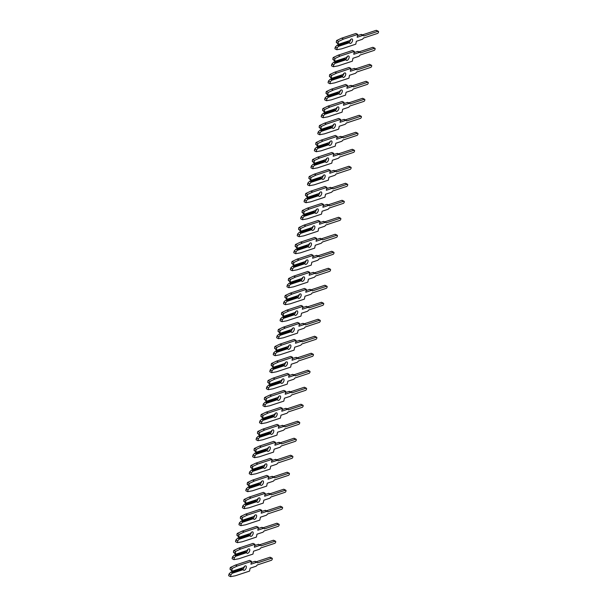 <?xml version="1.0" encoding="UTF-8"?>
<svg xmlns="http://www.w3.org/2000/svg" width="607" height="607" viewBox="0 0 607 607"><rect width="100%" height="100%" fill="white"/><g stroke="black" fill="none" stroke-linecap="round" stroke-linejoin="round"><path stroke-width="0.91" d="M244.34 570.307A2.451 1.275 116.3 0 0 246.146 568.129A2.451 1.275 116.3 0 0 245.865 565.899A2.451 1.275 116.3 0 0 245.228 565.883A2.451 1.275 116.3 0 0 243.703 567.424L232.306 571.293L229.985 569.214L231.866 570.14L232.215 568.395L237.299 566.005L251.51 561.316L250.934 564.199L256.647 562.317A2.216 1.146 -63.7 0 1 257.224 562.325A2.216 1.146 -63.7 0 1 257.611 562.871L271.769 558.19A1.176 0.615 -63.7 0 1 272.08 558.197A1.176 0.615 -63.7 0 1 272.217 559.267A1.176 0.615 -63.7 0 1 271.344 560.314L257.186 564.996A2.216 1.146 -63.7 0 1 255.843 566.308L250.122 568.198L249.545 571.088L235.326 575.777L230.554 576.65L230.903 574.905L232.033 573.342L243.255 569.632A2.451 1.275 116.3 0 0 243.703 570.292A2.451 1.275 116.3 0 0 244.34 570.307M242.906 569.154A2.451 1.275 116.3 0 0 244.462 566.384M251.268 562.545L254.773 561.392A2.216 1.146 -63.7 0 1 255.35 561.399L257.224 562.325M243.255 569.632L241.73 568.478L230.963 572.037L232.049 572.568L232.033 573.342M230.554 576.65L228.68 575.724L229.029 573.979L230.963 572.037M229.029 573.979L230.903 574.905M232.049 572.568L242.815 569.017M243.703 567.424L232.473 571.134L231.866 570.14M229.985 569.214L230.341 567.469L235.425 565.079L249.636 560.382L251.51 561.316M256.154 561.801L269.895 557.264A1.176 0.615 -63.7 0 1 270.206 557.272L272.08 558.197M230.341 567.469L232.215 568.395M235.425 565.079L237.299 566.005M247.77 553.311A2.451 1.275 116.3 0 0 249.576 551.133A2.451 1.275 116.3 0 0 249.295 548.903A2.451 1.275 116.3 0 0 248.658 548.887A2.451 1.275 116.3 0 0 247.125 550.428L235.728 554.297L233.414 552.218L235.288 553.144L235.645 551.399L240.729 549.009L254.94 544.312L254.356 547.203L260.069 545.314A2.216 1.146 -63.7 0 1 260.646 545.329A2.216 1.146 -63.7 0 1 261.04 545.868L275.199 541.194A1.176 0.615 -63.7 0 1 275.51 541.201A1.176 0.615 -63.7 0 1 275.639 542.271A1.176 0.615 -63.7 0 1 274.774 543.318L260.608 547.992A2.216 1.146 -63.7 0 1 259.265 549.312L253.551 551.202L252.967 554.085L238.756 558.781L233.976 559.654L234.332 557.901L235.455 556.346L246.685 552.636A2.451 1.275 116.3 0 0 247.125 553.296A2.451 1.275 116.3 0 0 247.77 553.311M246.328 552.158A2.451 1.275 116.3 0 0 247.891 549.388M254.69 545.549L258.195 544.388A2.216 1.146 -63.7 0 1 258.772 544.403L260.646 545.329M246.685 552.636L245.16 551.482L234.393 555.041L235.478 555.572L235.455 556.346M233.976 559.654L232.102 558.728L232.458 556.976L234.393 555.041M232.458 556.976L234.332 557.901M235.478 555.572L246.245 552.013M247.125 550.428L235.903 554.13L235.288 553.144M233.414 552.218L233.771 550.473L238.855 548.083L253.066 543.386L254.94 544.312M259.584 544.805L273.325 540.268A1.176 0.615 -63.7 0 1 273.636 540.276L275.51 541.201M233.771 550.473L235.645 551.399M238.855 548.083L240.729 549.009M251.192 536.307A2.451 1.275 116.3 0 0 252.998 534.137A2.451 1.275 116.3 0 0 252.724 531.907A2.451 1.275 116.3 0 0 252.087 531.891A2.451 1.275 116.3 0 0 250.554 533.432L239.158 537.301L236.844 535.222L238.718 536.148L239.067 534.403L244.151 532.013L258.37 527.316L257.785 530.207L263.499 528.318A2.216 1.146 -63.7 0 1 264.075 528.333A2.216 1.146 -63.7 0 1 264.462 528.872L278.628 524.198A1.176 0.615 -63.7 0 1 278.932 524.205A1.176 0.615 -63.7 0 1 279.068 525.275A1.176 0.615 -63.7 0 1 278.196 526.322L264.037 530.996A2.216 1.146 -63.7 0 1 262.694 532.316L256.981 534.198L256.397 537.089L242.185 541.785L237.405 542.658L237.754 540.905L238.885 539.342L250.107 535.64A2.451 1.275 116.3 0 0 250.554 536.292A2.451 1.275 116.3 0 0 251.192 536.307M249.758 535.154A2.451 1.275 116.3 0 0 251.321 532.392M258.119 528.553L261.625 527.392A2.216 1.146 -63.7 0 1 262.201 527.407L264.075 528.333M250.107 535.64L248.589 534.486L237.823 538.045L238.9 538.576L238.885 539.342M237.405 542.658L235.531 541.732L235.88 539.98L237.823 538.045M235.88 539.98L237.754 540.905M238.9 538.576L249.667 535.017M250.554 533.432L239.333 537.134L238.718 536.148M236.844 535.222L237.193 533.477L242.276 531.087L256.495 526.39L258.37 527.316M263.013 527.809L276.754 523.272A1.176 0.615 -63.7 0 1 277.058 523.28L278.932 524.205M237.193 533.477L239.067 534.403M242.276 531.087L244.151 532.013M254.621 519.311A2.451 1.275 116.3 0 0 256.427 517.141A2.451 1.275 116.3 0 0 256.146 514.911A2.451 1.275 116.3 0 0 255.509 514.895A2.451 1.275 116.3 0 0 253.984 516.428L242.588 520.305L240.273 518.226L242.147 519.152L242.497 517.407L247.58 515.017L261.792 510.32L261.215 513.211L266.928 511.322A2.216 1.146 -63.7 0 1 267.505 511.337A2.216 1.146 -63.7 0 1 267.892 511.876L282.058 507.202A1.176 0.615 -63.7 0 1 282.361 507.209A1.176 0.615 -63.7 0 1 282.498 508.279A1.176 0.615 -63.7 0 1 281.625 509.326L267.467 514A2.216 1.146 -63.7 0 1 266.124 515.32L260.411 517.202L259.826 520.093L245.607 524.789L240.835 525.662L241.184 523.909L242.314 522.346L253.536 518.644A2.451 1.275 116.3 0 0 253.984 519.296A2.451 1.275 116.3 0 0 254.621 519.311M253.187 518.158A2.451 1.275 116.3 0 0 254.743 515.396M261.549 511.557L265.054 510.396A2.216 1.146 -63.7 0 1 265.631 510.411L267.505 511.337M253.536 518.644L252.019 517.49L241.245 521.049L242.33 521.58L242.314 522.346M240.835 525.662L238.961 524.729L239.31 522.984L241.245 521.049M239.31 522.984L241.184 523.909M242.33 521.58L253.096 518.021M253.984 516.428L242.754 520.138L242.147 519.152M240.273 518.226L240.622 516.481L245.706 514.091L259.917 509.394L261.792 510.32M266.443 510.813L280.184 506.268A1.176 0.615 -63.7 0 1 280.487 506.276L282.361 507.209M240.622 516.481L242.497 517.407M245.706 514.091L247.58 515.017M258.051 502.315A2.451 1.275 116.3 0 0 259.857 500.138A2.451 1.275 116.3 0 0 259.576 497.915A2.451 1.275 116.3 0 0 258.939 497.899A2.451 1.275 116.3 0 0 257.414 499.432L246.01 503.309L243.695 501.23L245.569 502.156L245.926 500.403L251.01 498.021L265.221 493.324L264.637 496.215L270.358 494.326A2.216 1.146 -63.7 0 1 270.934 494.341A2.216 1.146 -63.7 0 1 271.321 494.88L285.48 490.198A1.176 0.615 -63.7 0 1 285.791 490.206A1.176 0.615 -63.7 0 1 285.92 491.275A1.176 0.615 -63.7 0 1 285.055 492.323L270.889 497.004A2.216 1.146 -63.7 0 1 269.546 498.317L263.833 500.206L263.248 503.097L249.037 507.793L244.257 508.658L244.613 506.913L245.736 505.35L256.966 501.64A2.451 1.275 116.3 0 0 257.406 502.3A2.451 1.275 116.3 0 0 258.051 502.315M256.609 501.162A2.451 1.275 116.3 0 0 258.172 498.393M264.971 494.561L268.476 493.4A2.216 1.146 -63.7 0 1 269.053 493.415L270.934 494.341M256.966 501.64L255.441 500.494L244.674 504.045L245.759 504.584L245.736 505.35M244.257 508.658L242.383 507.733L242.739 505.988L244.674 504.045M242.739 505.988L244.613 506.913M245.759 504.584L256.526 501.025M257.414 499.432L246.184 503.142L245.569 502.156M243.695 501.23L244.052 499.478L249.136 497.095L263.347 492.398L265.221 493.324M269.865 493.81L283.606 489.272A1.176 0.615 -63.7 0 1 283.917 489.28L285.791 490.206M244.052 499.478L245.926 500.403M249.136 497.095L251.01 498.021M261.473 485.319A2.451 1.275 116.3 0 0 263.286 483.142A2.451 1.275 116.3 0 0 263.006 480.919A2.451 1.275 116.3 0 0 262.368 480.903A2.451 1.275 116.3 0 0 260.835 482.436L249.439 486.313L247.125 484.234L248.999 485.16L249.348 483.407L254.439 481.017L268.651 476.328L268.066 479.219L273.78 477.33A2.216 1.146 -63.7 0 1 274.356 477.345A2.216 1.146 -63.7 0 1 274.751 477.884L288.909 473.202A1.176 0.615 -63.7 0 1 289.213 473.21A1.176 0.615 -63.7 0 1 289.349 474.279A1.176 0.615 -63.7 0 1 288.484 475.327L274.318 480.008A2.216 1.146 -63.7 0 1 272.975 481.321L267.262 483.21L266.678 486.101L252.466 490.797L247.686 491.662L248.043 489.917L249.166 488.354L260.388 484.644A2.451 1.275 116.3 0 0 260.835 485.304A2.451 1.275 116.3 0 0 261.473 485.319M260.039 484.166A2.451 1.275 116.3 0 0 261.602 481.397M268.4 477.557L271.906 476.404A2.216 1.146 -63.7 0 1 272.482 476.419L274.356 477.345M260.388 484.644L258.87 483.491L248.104 487.049L249.181 487.588L249.166 488.354M247.686 491.662L245.812 490.737L246.161 488.992L248.104 487.049M246.161 488.992L248.043 489.917M249.181 487.588L259.948 484.029M260.835 482.436L249.614 486.146L248.999 485.16M247.125 484.234L247.474 482.482L252.558 480.091L266.777 475.402L268.651 476.328M273.294 476.814L287.035 472.276A1.176 0.615 -63.7 0 1 287.339 472.284L289.213 473.21M247.474 482.482L249.348 483.407M252.558 480.091L254.439 481.017M264.902 468.323A2.451 1.275 116.3 0 0 266.708 466.146A2.451 1.275 116.3 0 0 266.435 463.915A2.451 1.275 116.3 0 0 265.79 463.9A2.451 1.275 116.3 0 0 264.265 465.44L252.869 469.31L250.554 467.231L252.429 468.156L252.778 466.411L257.861 464.021L272.08 459.332L271.496 462.215L277.209 460.334A2.216 1.146 -63.7 0 1 277.786 460.341A2.216 1.146 -63.7 0 1 278.173 460.888L292.339 456.206A1.176 0.615 -63.7 0 1 292.642 456.214A1.176 0.615 -63.7 0 1 292.779 457.283A1.176 0.615 -63.7 0 1 291.906 458.331L277.748 463.012A2.216 1.146 -63.7 0 1 276.405 464.325L270.692 466.214L270.107 469.105L255.896 473.794L251.116 474.666L251.465 472.921L252.595 471.358L263.817 467.648A2.451 1.275 116.3 0 0 264.265 468.308A2.451 1.275 116.3 0 0 264.902 468.323M263.468 467.17A2.451 1.275 116.3 0 0 265.024 464.401M271.83 460.561L275.335 459.408A2.216 1.146 -63.7 0 1 275.912 459.416L277.786 460.341M263.817 467.648L262.3 466.495L251.526 470.053L252.611 470.584L252.595 471.358M251.116 474.666L249.242 473.741L249.591 471.996L251.526 470.053M249.591 471.996L251.465 472.921M252.611 470.584L263.377 467.033M264.265 465.44L253.036 469.15L252.429 468.156M250.554 467.231L250.903 465.486L255.987 463.095L270.198 458.406L272.08 459.332M276.724 459.818L290.465 455.28A1.176 0.615 -63.7 0 1 290.768 455.288L292.642 456.214M250.903 465.486L252.778 466.411M255.987 463.095L257.861 464.021M268.332 451.327A2.451 1.275 116.3 0 0 270.138 449.15A2.451 1.275 116.3 0 0 269.857 446.919A2.451 1.275 116.3 0 0 269.22 446.904A2.451 1.275 116.3 0 0 267.695 448.444L256.298 452.314L253.976 450.235L255.851 451.16L256.207 449.415L261.291 447.025L275.502 442.328L274.918 445.219L280.639 443.33A2.216 1.146 -63.7 0 1 281.216 443.345A2.216 1.146 -63.7 0 1 281.602 443.884L295.761 439.21A1.176 0.615 -63.7 0 1 296.072 439.218A1.176 0.615 -63.7 0 1 296.201 440.287A1.176 0.615 -63.7 0 1 295.336 441.335L281.17 446.008A2.216 1.146 -63.7 0 1 279.827 447.329L274.114 449.218L273.537 452.101L259.318 456.798L254.538 457.67L254.894 455.925L256.017 454.362L267.247 450.652A2.451 1.275 116.3 0 0 267.695 451.312A2.451 1.275 116.3 0 0 268.332 451.327M266.898 450.174A2.451 1.275 116.3 0 0 268.453 447.405M275.252 443.565L278.765 442.404A2.216 1.146 -63.7 0 1 279.341 442.42L281.216 443.345M267.247 450.652L265.722 449.499L254.955 453.057L256.04 453.588L256.017 454.362M254.538 457.67L252.664 456.745L253.02 454.992L254.955 453.057M253.02 454.992L254.894 455.925M256.04 453.588L266.807 450.037M267.695 448.444L256.465 452.147L255.851 451.16M253.976 450.235L254.333 448.49L259.417 446.099L273.628 441.403L275.502 442.328M280.146 442.822L293.887 438.284A1.176 0.615 -63.7 0 1 294.198 438.292L296.072 439.218M254.333 448.49L256.207 449.415M259.417 446.099L261.291 447.025M271.754 434.331A2.451 1.275 116.3 0 0 273.567 432.154A2.451 1.275 116.3 0 0 273.287 429.923A2.451 1.275 116.3 0 0 272.649 429.908A2.451 1.275 116.3 0 0 271.117 431.448L259.72 435.318L257.406 433.239L259.28 434.164L259.637 432.419L264.72 430.029L278.932 425.332L278.347 428.223L284.061 426.334A2.216 1.146 -63.7 0 1 284.637 426.349A2.216 1.146 -63.7 0 1 285.032 426.888L299.19 422.214A1.176 0.615 -63.7 0 1 299.494 422.222A1.176 0.615 -63.7 0 1 299.63 423.291A1.176 0.615 -63.7 0 1 298.765 424.339L284.6 429.012A2.216 1.146 -63.7 0 1 283.257 430.333L277.543 432.214L276.959 435.105L262.748 439.802L257.967 440.674L258.324 438.922L259.447 437.359L270.676 433.656A2.451 1.275 116.3 0 0 271.117 434.308A2.451 1.275 116.3 0 0 271.754 434.331M270.32 433.17A2.451 1.275 116.3 0 0 271.883 430.409M278.681 426.569L282.187 425.408A2.216 1.146 -63.7 0 1 282.763 425.424L284.637 426.349M270.676 433.656L269.151 432.503L258.385 436.061L259.462 436.592L259.447 437.359M257.967 440.674L256.093 439.749L256.45 437.996L258.385 436.061M256.45 437.996L258.324 438.922M259.462 436.592L270.236 433.034M271.117 431.448L259.895 435.151L259.28 434.164M257.406 433.239L257.755 431.494L262.846 429.103L277.058 424.407L278.932 425.332M283.575 425.826L297.316 421.288A1.176 0.615 -63.7 0 1 297.62 421.296L299.494 422.222M257.755 431.494L259.637 432.419M262.846 429.103L264.72 430.029M275.183 417.328A2.451 1.275 116.3 0 0 276.989 415.158A2.451 1.275 116.3 0 0 276.716 412.927A2.451 1.275 116.3 0 0 276.079 412.912A2.451 1.275 116.3 0 0 274.546 414.444L263.15 418.322L260.835 416.243L262.71 417.168L263.059 415.423L268.142 413.033L282.361 408.336L281.777 411.227L287.49 409.338A2.216 1.146 -63.7 0 1 288.067 409.353A2.216 1.146 -63.7 0 1 288.454 409.892L302.62 405.218A1.176 0.615 -63.7 0 1 302.923 405.226A1.176 0.615 -63.7 0 1 303.06 406.295A1.176 0.615 -63.7 0 1 302.187 407.343L288.029 412.016A2.216 1.146 -63.7 0 1 286.686 413.337L280.973 415.218L280.388 418.109L266.177 422.806L261.397 423.678L261.746 421.926L262.877 420.363L274.098 416.66A2.451 1.275 116.3 0 0 274.546 417.312A2.451 1.275 116.3 0 0 275.183 417.328M273.749 416.174A2.451 1.275 116.3 0 0 275.312 413.413M282.111 409.573L285.616 408.412A2.216 1.146 -63.7 0 1 286.193 408.428L288.067 409.353M274.098 416.66L272.581 415.507L261.814 419.065L262.892 419.596L262.877 420.363M261.397 423.678L259.523 422.753L259.872 421L261.814 419.065M259.872 421L261.746 421.926M262.892 419.596L273.658 416.038M274.546 414.444L263.324 418.155L262.71 417.168M260.835 416.243L261.185 414.498L266.268 412.107L280.487 407.411L282.361 408.336M287.005 408.83L300.746 404.292A1.176 0.615 -63.7 0 1 301.049 404.292L302.923 405.226M261.185 414.498L263.059 415.423M266.268 412.107L268.142 413.033M278.613 400.332A2.451 1.275 116.3 0 0 280.419 398.154A2.451 1.275 116.3 0 0 280.138 395.931A2.451 1.275 116.3 0 0 279.501 395.916A2.451 1.275 116.3 0 0 277.976 397.448L266.579 401.326L264.257 399.247L266.132 400.172L266.488 398.42L271.572 396.037L285.783 391.34L285.207 394.231L290.92 392.342A2.216 1.146 -63.7 0 1 291.497 392.357A2.216 1.146 -63.7 0 1 291.884 392.896L306.042 388.214A1.176 0.615 -63.7 0 1 306.353 388.222A1.176 0.615 -63.7 0 1 306.489 389.299A1.176 0.615 -63.7 0 1 305.617 390.339L291.459 395.02A2.216 1.146 -63.7 0 1 290.116 396.333L284.395 398.222L283.818 401.113L269.599 405.81L264.827 406.675L265.176 404.93L266.306 403.367L277.528 399.656A2.451 1.275 116.3 0 0 277.976 400.317A2.451 1.275 116.3 0 0 278.613 400.332M277.179 399.178A2.451 1.275 116.3 0 0 278.734 396.409M285.54 392.577L289.046 391.416A2.216 1.146 -63.7 0 1 289.622 391.432L291.497 392.357M277.528 399.656L276.003 398.511L265.236 402.062L266.321 402.6L266.306 403.367M264.827 406.675L262.945 405.749L263.301 404.004L265.236 402.062M263.301 404.004L265.176 404.93M266.321 402.6L277.088 399.042M277.976 397.448L266.746 401.159L266.132 400.172M264.257 399.247L264.614 397.494L269.698 395.111L283.909 390.415L285.783 391.34M290.427 391.834L304.168 387.289A1.176 0.615 -63.7 0 1 304.479 387.296L306.353 388.222M264.614 397.494L266.488 398.42M269.698 395.111L271.572 396.037M282.035 383.336A2.451 1.275 116.3 0 0 283.848 381.158A2.451 1.275 116.3 0 0 283.568 378.935A2.451 1.275 116.3 0 0 282.93 378.92A2.451 1.275 116.3 0 0 281.398 380.452L270.001 384.33L267.687 382.251L269.561 383.176L269.918 381.424L275.001 379.041L289.213 374.344L288.628 377.235L294.342 375.346A2.216 1.146 -63.7 0 1 294.919 375.361A2.216 1.146 -63.7 0 1 295.313 375.9L309.471 371.218A1.176 0.615 -63.7 0 1 309.782 371.226A1.176 0.615 -63.7 0 1 309.911 372.296A1.176 0.615 -63.7 0 1 309.046 373.343L294.881 378.024A2.216 1.146 -63.7 0 1 293.538 379.337L287.824 381.226L287.24 384.117L273.029 388.814L268.248 389.679L268.605 387.934L269.728 386.371L280.958 382.66A2.451 1.275 116.3 0 0 281.398 383.32A2.451 1.275 116.3 0 0 282.035 383.336M280.601 382.182A2.451 1.275 116.3 0 0 282.164 379.413M288.962 375.574L292.468 374.42A2.216 1.146 -63.7 0 1 293.044 374.436L294.919 375.361M280.958 382.66L279.432 381.507L268.666 385.066L269.743 385.604L269.728 386.371M268.248 389.679L266.374 388.753L266.731 387.008L268.666 385.066M266.731 387.008L268.605 387.934M269.743 385.604L280.517 382.046M281.398 380.452L270.176 384.163L269.561 383.176M267.687 382.251L268.044 380.498L273.127 378.108L287.339 373.419L289.213 374.344M293.856 374.83L307.597 370.293A1.176 0.615 -63.7 0 1 307.908 370.3L309.782 371.226M268.044 380.498L269.918 381.424M273.127 378.108L275.001 379.041M285.465 366.34A2.451 1.275 116.3 0 0 287.27 364.162A2.451 1.275 116.3 0 0 286.997 361.939A2.451 1.275 116.3 0 0 286.36 361.916A2.451 1.275 116.3 0 0 284.827 363.456L273.431 367.334L271.117 365.247L272.991 366.173L273.34 364.428L278.423 362.038L292.642 357.348L292.058 360.232L297.771 358.35A2.216 1.146 -63.7 0 1 298.348 358.365A2.216 1.146 -63.7 0 1 298.735 358.904L312.901 354.222A1.176 0.615 -63.7 0 1 313.204 354.23A1.176 0.615 -63.7 0 1 313.341 355.3A1.176 0.615 -63.7 0 1 312.468 356.347L298.31 361.028A2.216 1.146 -63.7 0 1 296.967 362.341L291.254 364.23L290.67 367.121L276.458 371.81L271.678 372.683L272.027 370.938L273.158 369.375L284.38 365.664A2.451 1.275 116.3 0 0 284.827 366.325A2.451 1.275 116.3 0 0 285.465 366.34M284.03 365.186A2.451 1.275 116.3 0 0 285.594 362.417M292.392 358.578L295.897 357.424A2.216 1.146 -63.7 0 1 296.474 357.432L298.348 358.365M284.38 365.664L282.862 364.511L272.095 368.07L273.173 368.608L273.158 369.375M271.678 372.683L269.804 371.757L270.153 370.012L272.095 368.07M270.153 370.012L272.027 370.938M273.173 368.608L283.939 365.05M284.827 363.456L273.605 367.167L272.991 366.173M271.117 365.247L271.466 363.502L276.549 361.112L290.768 356.423L292.642 357.348M297.286 357.834L311.027 353.297A1.176 0.615 -63.7 0 1 311.33 353.304L313.204 354.23M271.466 363.502L273.34 364.428M276.549 361.112L278.423 362.038M288.894 349.344A2.451 1.275 116.3 0 0 290.7 347.166A2.451 1.275 116.3 0 0 290.419 344.935A2.451 1.275 116.3 0 0 289.782 344.92A2.451 1.275 116.3 0 0 288.257 346.46L276.86 350.33L274.539 348.251L276.42 349.177L276.769 347.432L281.853 345.042L296.064 340.345L295.488 343.236L301.201 341.346A2.216 1.146 -63.7 0 1 301.778 341.362A2.216 1.146 -63.7 0 1 302.165 341.9L316.33 337.226A1.176 0.615 -63.7 0 1 316.634 337.234A1.176 0.615 -63.7 0 1 316.771 338.304A1.176 0.615 -63.7 0 1 315.898 339.351L301.74 344.025A2.216 1.146 -63.7 0 1 300.397 345.345L294.676 347.234L294.099 350.125L279.88 354.814L275.108 355.687L275.457 353.942L276.587 352.379L287.809 348.668A2.451 1.275 116.3 0 0 288.257 349.329A2.451 1.275 116.3 0 0 288.894 349.344M287.46 348.19A2.451 1.275 116.3 0 0 289.015 345.421M295.821 341.582L299.327 340.421A2.216 1.146 -63.7 0 1 299.904 340.436L301.778 341.362M287.809 348.668L286.284 347.515L275.517 351.074L276.602 351.605L276.587 352.379M275.108 355.687L273.233 354.761L273.582 353.016L275.517 351.074M273.582 353.016L275.457 353.942M276.602 351.605L287.369 348.054M288.257 346.46L277.027 350.163L276.42 349.177M274.539 348.251L274.895 346.506L279.979 344.116L294.19 339.419L296.064 340.345M300.715 340.838L314.449 336.301A1.176 0.615 -63.7 0 1 314.76 336.308L316.634 337.234M274.895 346.506L276.769 347.432M279.979 344.116L281.853 345.042M292.324 332.348A2.451 1.275 116.3 0 0 294.129 330.17A2.451 1.275 116.3 0 0 293.849 327.939A2.451 1.275 116.3 0 0 293.211 327.924A2.451 1.275 116.3 0 0 291.679 329.464L280.282 333.334L277.968 331.255L279.842 332.181L280.199 330.436L285.282 328.046L299.494 323.349L298.91 326.24L304.623 324.35A2.216 1.146 -63.7 0 1 305.207 324.366A2.216 1.146 -63.7 0 1 305.594 324.904L319.752 320.23A1.176 0.615 -63.7 0 1 320.064 320.238A1.176 0.615 -63.7 0 1 320.192 321.308A1.176 0.615 -63.7 0 1 319.328 322.355L305.162 327.029A2.216 1.146 -63.7 0 1 303.819 328.349L298.105 330.238L297.521 333.122L283.31 337.818L278.53 338.691L278.886 336.938L280.009 335.383L291.239 331.672A2.451 1.275 116.3 0 0 291.679 332.333A2.451 1.275 116.3 0 0 292.324 332.348M290.882 331.194A2.451 1.275 116.3 0 0 292.445 328.425M299.243 324.586L302.749 323.425A2.216 1.146 -63.7 0 1 303.325 323.44L305.207 324.366M291.239 331.672L289.714 330.519L278.947 334.078L280.032 334.609L280.009 335.383M278.53 338.691L276.655 337.765L277.012 336.012L278.947 334.078M277.012 336.012L278.886 336.938M280.032 334.609L290.799 331.05M291.679 329.464L280.457 333.167L279.842 332.181M277.968 331.255L278.325 329.51L283.408 327.12L297.62 322.423L299.494 323.349M304.137 323.842L317.878 319.305A1.176 0.615 -63.7 0 1 318.189 319.312L320.064 320.238M278.325 329.51L280.199 330.436M283.408 327.12L285.282 328.046M295.746 315.344A2.451 1.275 116.3 0 0 297.551 313.174A2.451 1.275 116.3 0 0 297.278 310.943A2.451 1.275 116.3 0 0 296.641 310.928A2.451 1.275 116.3 0 0 295.108 312.461L283.712 316.338L281.398 314.259L283.272 315.185L283.621 313.44L288.704 311.05L302.923 306.353L302.339 309.244L308.053 307.354A2.216 1.146 -63.7 0 1 308.629 307.37A2.216 1.146 -63.7 0 1 309.016 307.908L323.182 303.234A1.176 0.615 -63.7 0 1 323.485 303.242A1.176 0.615 -63.7 0 1 323.622 304.312A1.176 0.615 -63.7 0 1 322.749 305.359L308.591 310.033A2.216 1.146 -63.7 0 1 307.248 311.353L301.535 313.235L300.951 316.126L286.739 320.822L281.959 321.695L282.308 319.942L283.439 318.379L294.661 314.676A2.451 1.275 116.3 0 0 295.108 315.329A2.451 1.275 116.3 0 0 295.746 315.344M294.312 314.191A2.451 1.275 116.3 0 0 295.875 311.429M302.673 307.59L306.178 306.429A2.216 1.146 -63.7 0 1 306.755 306.444L308.629 307.37M294.661 314.676L293.143 313.523L282.376 317.082L283.454 317.613L283.439 318.379M281.959 321.695L280.085 320.769L280.434 319.016L282.376 317.082M280.434 319.016L282.308 319.942M283.454 317.613L294.22 314.054M295.108 312.461L283.886 316.171L283.272 315.185M281.398 314.259L281.747 312.514L286.83 310.124L301.049 305.427L302.923 306.353M307.567 306.846L321.308 302.309A1.176 0.615 -63.7 0 1 321.611 302.316L323.485 303.242M281.747 312.514L283.621 313.44M286.83 310.124L288.704 311.05M299.175 298.348A2.451 1.275 116.3 0 0 300.981 296.17A2.451 1.275 116.3 0 0 300.708 293.947A2.451 1.275 116.3 0 0 300.063 293.932A2.451 1.275 116.3 0 0 298.538 295.465L287.141 299.342L284.827 297.263L286.701 298.189L287.05 296.436L292.134 294.054L306.353 289.357L305.769 292.248L311.482 290.358A2.216 1.146 -63.7 0 1 312.059 290.374A2.216 1.146 -63.7 0 1 312.446 290.912L326.612 286.231A1.176 0.615 -63.7 0 1 326.915 286.238A1.176 0.615 -63.7 0 1 327.052 287.316A1.176 0.615 -63.7 0 1 326.179 288.355L312.021 293.037A2.216 1.146 -63.7 0 1 310.678 294.349L304.964 296.239L304.38 299.13L290.161 303.826L285.389 304.691L285.738 302.946L286.868 301.383L298.09 297.68A2.451 1.275 116.3 0 0 298.538 298.333A2.451 1.275 116.3 0 0 299.175 298.348M297.741 297.195A2.451 1.275 116.3 0 0 299.297 294.425M306.103 290.594L309.608 289.433A2.216 1.146 -63.7 0 1 310.185 289.448L312.059 290.374M298.09 297.68L296.573 296.527L285.798 300.078L286.883 300.617L286.868 301.383M285.389 304.691L283.515 303.766L283.864 302.02L285.798 300.078M283.864 302.02L285.738 302.946M286.883 300.617L297.65 297.058M298.538 295.465L287.308 299.175L286.701 298.189M284.827 297.263L285.176 295.51L290.26 293.128L304.471 288.431L306.353 289.357M310.996 289.85L324.737 285.305A1.176 0.615 -63.7 0 1 325.041 285.313L326.915 286.238M285.176 295.51L287.05 296.436M290.26 293.128L292.134 294.054M302.605 281.352A2.451 1.275 116.3 0 0 304.411 279.174A2.451 1.275 116.3 0 0 304.13 276.951A2.451 1.275 116.3 0 0 303.492 276.936A2.451 1.275 116.3 0 0 301.967 278.469L290.571 282.346L288.249 280.267L290.123 281.193L290.48 279.44L295.563 277.058L309.775 272.361L309.191 275.252L314.912 273.362A2.216 1.146 -63.7 0 1 315.488 273.378A2.216 1.146 -63.7 0 1 315.875 273.916L330.033 269.235A1.176 0.615 -63.7 0 1 330.345 269.242A1.176 0.615 -63.7 0 1 330.474 270.312A1.176 0.615 -63.7 0 1 329.609 271.359L315.443 276.041A2.216 1.146 -63.7 0 1 314.1 277.353L308.386 279.243L307.802 282.134L293.591 286.83L288.811 287.695L289.167 285.95L290.29 284.387L301.52 280.677A2.451 1.275 116.3 0 0 301.967 281.337A2.451 1.275 116.3 0 0 302.605 281.352M301.171 280.199A2.451 1.275 116.3 0 0 302.726 277.429M309.524 273.59L313.03 272.437A2.216 1.146 -63.7 0 1 313.614 272.452L315.488 273.378M301.52 280.677L299.995 279.531L289.228 283.082L290.313 283.621L290.29 284.387M288.811 287.695L286.936 286.77L287.293 285.024L289.228 283.082M287.293 285.024L289.167 285.95M290.313 283.621L301.08 280.062M301.967 278.469L290.738 282.179L290.123 281.193M288.249 280.267L288.606 278.514L293.689 276.132L307.901 271.435L309.775 272.361M314.418 272.847L328.159 268.309A1.176 0.615 -63.7 0 1 328.47 268.317L330.345 269.242M288.606 278.514L290.48 279.44M293.689 276.132L295.563 277.058M306.027 264.356A2.451 1.275 116.3 0 0 307.84 262.178A2.451 1.275 116.3 0 0 307.559 259.955A2.451 1.275 116.3 0 0 306.922 259.94A2.451 1.275 116.3 0 0 305.389 261.473L293.993 265.35L291.679 263.263L293.553 264.197L293.902 262.444L298.993 260.054L313.204 255.365L312.62 258.248L318.334 256.366A2.216 1.146 -63.7 0 1 318.91 256.382A2.216 1.146 -63.7 0 1 319.305 256.92L333.463 252.239A1.176 0.615 -63.7 0 1 333.767 252.246A1.176 0.615 -63.7 0 1 333.903 253.316A1.176 0.615 -63.7 0 1 333.038 254.363L318.872 259.045A2.216 1.146 -63.7 0 1 317.529 260.357L311.816 262.247L311.232 265.138L297.02 269.834L292.24 270.699L292.597 268.954L293.72 267.391L304.949 263.681A2.451 1.275 116.3 0 0 305.389 264.341A2.451 1.275 116.3 0 0 306.027 264.356M304.593 263.203A2.451 1.275 116.3 0 0 306.156 260.433M312.954 256.594L316.459 255.441A2.216 1.146 -63.7 0 1 317.036 255.448L318.91 256.382M304.949 263.681L303.424 262.528L292.657 266.086L293.735 266.625L293.72 267.391M292.24 270.699L290.366 269.774L290.715 268.028L292.657 266.086M290.715 268.028L292.597 268.954M293.735 266.625L304.509 263.066M305.389 261.473L294.167 265.183L293.553 264.197M291.679 263.263L292.028 261.518L297.111 259.128L311.33 254.439L313.204 255.365M317.848 255.851L331.589 251.313A1.176 0.615 -63.7 0 1 331.892 251.321L333.767 252.246M292.028 261.518L293.902 262.444M297.111 259.128L298.993 260.054M309.456 247.36A2.451 1.275 116.3 0 0 311.262 245.182A2.451 1.275 116.3 0 0 310.989 242.952A2.451 1.275 116.3 0 0 310.344 242.937A2.451 1.275 116.3 0 0 308.819 244.477L297.422 248.346L295.108 246.267L296.982 247.193L297.331 245.448L302.415 243.058L316.634 238.361L316.05 241.252L321.763 239.37A2.216 1.146 -63.7 0 1 322.34 239.378A2.216 1.146 -63.7 0 1 322.727 239.917L336.893 235.243A1.176 0.615 -63.7 0 1 337.196 235.25A1.176 0.615 -63.7 0 1 337.333 236.32A1.176 0.615 -63.7 0 1 336.46 237.367L322.302 242.041A2.216 1.146 -63.7 0 1 320.959 243.361L315.245 245.251L314.661 248.142L300.45 252.831L295.67 253.703L296.019 251.958L297.149 250.395L308.371 246.685A2.451 1.275 116.3 0 0 308.819 247.345A2.451 1.275 116.3 0 0 309.456 247.36M308.022 246.207A2.451 1.275 116.3 0 0 309.578 243.437M316.384 239.598L319.889 238.437A2.216 1.146 -63.7 0 1 320.466 238.452L322.34 239.378M308.371 246.685L306.854 245.532L296.079 249.09L297.164 249.621L297.149 250.395M295.67 253.703L293.796 252.778L294.145 251.032L296.079 249.09M294.145 251.032L296.019 251.958M297.164 249.621L307.931 246.07M308.819 244.477L297.597 248.18L296.982 247.193M295.108 246.267L295.457 244.522L300.541 242.132L314.76 237.436L316.634 238.361M321.278 238.855L335.018 234.317A1.176 0.615 -63.7 0 1 335.322 234.325L337.196 235.25M295.457 244.522L297.331 245.448M300.541 242.132L302.415 243.058M312.886 230.364A2.451 1.275 116.3 0 0 314.692 228.186A2.451 1.275 116.3 0 0 314.411 225.956A2.451 1.275 116.3 0 0 313.773 225.941A2.451 1.275 116.3 0 0 312.248 227.481L300.852 231.35L298.53 229.271L300.404 230.197L300.761 228.452L305.845 226.062L320.056 221.365L319.472 224.256L325.193 222.367A2.216 1.146 -63.7 0 1 325.769 222.382A2.216 1.146 -63.7 0 1 326.156 222.921L340.315 218.247A1.176 0.615 -63.7 0 1 340.626 218.254A1.176 0.615 -63.7 0 1 340.755 219.324A1.176 0.615 -63.7 0 1 339.89 220.371L325.731 225.045A2.216 1.146 -63.7 0 1 324.388 226.365L318.667 228.255L318.091 231.138L303.872 235.835L299.092 236.707L299.448 234.955L300.579 233.399L311.801 229.689A2.451 1.275 116.3 0 0 312.248 230.349A2.451 1.275 116.3 0 0 312.886 230.364M311.452 229.211A2.451 1.275 116.3 0 0 313.007 226.441M319.806 222.602L323.319 221.441A2.216 1.146 -63.7 0 1 323.895 221.456L325.769 222.382M311.801 229.689L310.276 228.536L299.509 232.094L300.594 232.625L300.579 233.399M299.092 236.707L297.218 235.782L297.574 234.029L299.509 232.094M297.574 234.029L299.448 234.955M300.594 232.625L311.361 229.067M312.248 227.481L301.019 231.184L300.404 230.197M298.53 229.271L298.887 227.526L303.97 225.136L318.182 220.44L320.056 221.365M324.699 221.858L338.44 217.321A1.176 0.615 -63.7 0 1 338.752 217.329L340.626 218.254M298.887 227.526L300.761 228.452M303.97 225.136L305.845 226.062M316.308 213.361A2.451 1.275 116.3 0 0 318.121 211.19A2.451 1.275 116.3 0 0 317.84 208.96A2.451 1.275 116.3 0 0 317.203 208.945A2.451 1.275 116.3 0 0 315.67 210.485L304.274 214.354L301.96 212.275L303.834 213.201L304.19 211.456L309.274 209.066L323.485 204.369L322.901 207.26L328.615 205.371A2.216 1.146 -63.7 0 1 329.191 205.386A2.216 1.146 -63.7 0 1 329.586 205.925L343.744 201.251A1.176 0.615 -63.7 0 1 344.055 201.258A1.176 0.615 -63.7 0 1 344.184 202.328A1.176 0.615 -63.7 0 1 343.319 203.375L329.153 208.049A2.216 1.146 -63.7 0 1 327.81 209.369L322.097 211.251L321.513 214.142L307.301 218.839L302.521 219.711L302.878 217.959L304.001 216.395L315.23 212.693A2.451 1.275 116.3 0 0 315.67 213.345A2.451 1.275 116.3 0 0 316.308 213.361M314.874 212.207A2.451 1.275 116.3 0 0 316.437 209.445M323.235 205.606L326.741 204.445A2.216 1.146 -63.7 0 1 327.317 204.46L329.191 205.386M315.23 212.693L313.705 211.54L302.939 215.098L304.016 215.629L304.001 216.395M302.521 219.711L300.647 218.786L301.004 217.033L302.939 215.098M301.004 217.033L302.878 217.959M304.016 215.629L314.79 212.071M315.67 210.485L304.448 214.188L303.834 213.201M301.96 212.275L302.309 210.53L307.4 208.14L321.611 203.444L323.485 204.369M328.129 204.863L341.87 200.325A1.176 0.615 -63.7 0 1 342.173 200.333L344.055 201.258M302.309 210.53L304.19 211.456M307.4 208.14L309.274 209.066M319.737 196.365A2.451 1.275 116.3 0 0 321.543 194.187A2.451 1.275 116.3 0 0 321.27 191.964A2.451 1.275 116.3 0 0 320.633 191.949A2.451 1.275 116.3 0 0 319.1 193.481L307.703 197.358L305.389 195.279L307.263 196.205L307.612 194.46L312.696 192.07L326.915 187.373L326.331 190.264L332.044 188.375A2.216 1.146 -63.7 0 1 332.621 188.39A2.216 1.146 -63.7 0 1 333.008 188.929L347.174 184.247A1.176 0.615 -63.7 0 1 347.477 184.255A1.176 0.615 -63.7 0 1 347.614 185.332A1.176 0.615 -63.7 0 1 346.741 186.379L332.583 191.053A2.216 1.146 -63.7 0 1 331.24 192.366L325.527 194.255L324.942 197.146L310.731 201.843L305.951 202.708L306.3 200.963L307.43 199.4L318.652 195.697A2.451 1.275 116.3 0 0 319.1 196.349A2.451 1.275 116.3 0 0 319.737 196.365M318.303 195.211A2.451 1.275 116.3 0 0 319.866 192.449M326.665 188.61L330.17 187.449A2.216 1.146 -63.7 0 1 330.747 187.464L332.621 188.39M318.652 195.697L317.135 194.543L306.368 198.102L307.445 198.633L307.43 199.4M305.951 202.708L304.077 201.782L304.426 200.037L306.368 198.102M304.426 200.037L306.3 200.963M307.445 198.633L318.212 195.075M319.1 193.481L307.878 197.192L307.263 196.205M305.389 195.279L305.738 193.527L310.822 191.144L325.041 186.448L326.915 187.373M331.559 187.867L345.3 183.322A1.176 0.615 -63.7 0 1 345.603 183.329L347.477 184.255M305.738 193.527L307.612 194.46M310.822 191.144L312.696 192.07M323.167 179.369A2.451 1.275 116.3 0 0 324.973 177.191A2.451 1.275 116.3 0 0 324.692 174.968A2.451 1.275 116.3 0 0 324.055 174.953A2.451 1.275 116.3 0 0 322.529 176.485L311.133 180.362L308.811 178.283L310.693 179.209L311.042 177.456L316.126 175.074L330.337 170.377L329.76 173.268L335.474 171.379A2.216 1.146 -63.7 0 1 336.05 171.394A2.216 1.146 -63.7 0 1 336.437 171.933L350.596 167.251A1.176 0.615 -63.7 0 1 350.907 167.259A1.176 0.615 -63.7 0 1 351.043 168.329A1.176 0.615 -63.7 0 1 350.171 169.376L336.012 174.057A2.216 1.146 -63.7 0 1 334.669 175.37L328.948 177.259L328.372 180.15L314.153 184.847L309.38 185.712L309.729 183.967L310.86 182.404L322.082 178.693A2.451 1.275 116.3 0 0 322.529 179.353A2.451 1.275 116.3 0 0 323.167 179.369M321.733 178.215A2.451 1.275 116.3 0 0 323.288 175.446M330.094 171.606L333.6 170.453A2.216 1.146 -63.7 0 1 334.176 170.468L336.05 171.394M322.082 178.693L320.557 177.548L309.79 181.098L310.875 181.637L310.86 182.404M309.38 185.712L307.506 184.786L307.855 183.041L309.79 181.098M307.855 183.041L309.729 183.967M310.875 181.637L321.642 178.079M322.529 176.485L311.3 180.196L310.693 179.209M308.811 178.283L309.168 176.531L314.251 174.148L328.463 169.452L330.337 170.377M334.981 170.863L348.722 166.326A1.176 0.615 -63.7 0 1 349.033 166.333L350.907 167.259M309.168 176.531L311.042 177.456M314.251 174.148L316.126 175.074M326.596 162.373A2.451 1.275 116.3 0 0 328.402 160.195A2.451 1.275 116.3 0 0 328.121 157.972A2.451 1.275 116.3 0 0 327.484 157.957A2.451 1.275 116.3 0 0 325.951 159.489L314.555 163.366L312.241 161.287L314.115 162.213L314.472 160.46L319.555 158.07L333.767 153.381L333.182 156.272L338.896 154.383A2.216 1.146 -63.7 0 1 339.472 154.398A2.216 1.146 -63.7 0 1 339.867 154.937L354.025 150.255A1.176 0.615 -63.7 0 1 354.336 150.263A1.176 0.615 -63.7 0 1 354.465 151.333A1.176 0.615 -63.7 0 1 353.6 152.38L339.434 157.061A2.216 1.146 -63.7 0 1 338.091 158.374L332.378 160.263L331.794 163.154L317.582 167.851L312.802 168.716L313.159 166.971L314.282 165.407L325.511 161.697A2.451 1.275 116.3 0 0 325.951 162.357A2.451 1.275 116.3 0 0 326.596 162.373M325.155 161.219A2.451 1.275 116.3 0 0 326.718 158.45M333.516 154.61L337.022 153.457A2.216 1.146 -63.7 0 1 337.598 153.472L339.472 154.398M325.511 161.697L323.986 160.544L313.22 164.102L314.305 164.641L314.282 165.407M312.802 168.716L310.928 167.79L311.285 166.045L313.22 164.102M311.285 166.045L313.159 166.971M314.305 164.641L325.071 161.083M325.951 159.489L314.73 163.2L314.115 162.213M312.241 161.287L312.597 159.535L317.681 157.145L331.892 152.456L333.767 153.381M338.41 153.867L352.151 149.33A1.176 0.615 -63.7 0 1 352.462 149.337L354.336 150.263M312.597 159.535L314.472 160.46M317.681 157.145L319.555 158.07M330.018 145.376A2.451 1.275 116.3 0 0 331.824 143.199A2.451 1.275 116.3 0 0 331.551 140.968A2.451 1.275 116.3 0 0 330.914 140.953A2.451 1.275 116.3 0 0 329.381 142.493L317.985 146.363L315.67 144.284L317.544 145.21L317.893 143.464L322.977 141.074L337.196 136.385L336.612 139.269L342.325 137.387A2.216 1.146 -63.7 0 1 342.902 137.394A2.216 1.146 -63.7 0 1 343.289 137.941L357.455 133.259A1.176 0.615 -63.7 0 1 357.758 133.267A1.176 0.615 -63.7 0 1 357.895 134.337A1.176 0.615 -63.7 0 1 357.022 135.384L342.864 140.065A2.216 1.146 -63.7 0 1 341.521 141.378L335.808 143.267L335.223 146.158L321.012 150.847L316.232 151.72L316.581 149.975L317.711 148.411L328.933 144.701A2.451 1.275 116.3 0 0 329.381 145.361A2.451 1.275 116.3 0 0 330.018 145.376M328.584 144.223A2.451 1.275 116.3 0 0 330.147 141.454M336.946 137.614L340.451 136.461A2.216 1.146 -63.7 0 1 341.028 136.469L342.902 137.394M328.933 144.701L327.416 143.548L316.649 147.106L317.727 147.638L317.711 148.411M316.232 151.72L314.358 150.794L314.707 149.049L316.649 147.106M314.707 149.049L316.581 149.975M317.727 147.638L328.493 144.087M329.381 142.493L318.159 146.204L317.544 145.21M315.67 144.284L316.019 142.539L321.103 140.149L335.322 135.452L337.196 136.385M341.84 136.871L355.581 132.334A1.176 0.615 -63.7 0 1 355.884 132.341L357.758 133.267M316.019 142.539L317.893 143.464M321.103 140.149L322.977 141.074M333.448 128.38A2.451 1.275 116.3 0 0 335.254 126.203A2.451 1.275 116.3 0 0 334.973 123.972A2.451 1.275 116.3 0 0 334.336 123.957A2.451 1.275 116.3 0 0 332.811 125.497L321.414 129.367L319.1 127.288L320.974 128.214L321.323 126.468L326.407 124.078L340.618 119.382L340.041 122.273L345.755 120.383A2.216 1.146 -63.7 0 1 346.331 120.398A2.216 1.146 -63.7 0 1 346.718 120.937L360.884 116.263A1.176 0.615 -63.7 0 1 361.188 116.271A1.176 0.615 -63.7 0 1 361.324 117.341A1.176 0.615 -63.7 0 1 360.452 118.388L346.293 123.062A2.216 1.146 -63.7 0 1 344.951 124.382L339.237 126.271L338.653 129.154L324.434 133.851L319.661 134.724L320.01 132.971L321.141 131.416L332.363 127.705A2.451 1.275 116.3 0 0 332.811 128.365A2.451 1.275 116.3 0 0 333.448 128.38M332.014 127.227A2.451 1.275 116.3 0 0 333.569 124.458M340.375 120.618L343.881 119.458A2.216 1.146 -63.7 0 1 344.457 119.473L346.331 120.398M332.363 127.705L330.845 126.552L320.071 130.11L321.156 130.642L321.141 131.416M319.661 134.724L317.787 133.798L318.136 132.045L320.071 130.11M318.136 132.045L320.01 132.971M321.156 130.642L331.923 127.091M332.811 125.497L321.581 129.2L320.974 128.214M319.1 127.288L319.449 125.543L324.533 123.153L338.744 118.456L340.618 119.382M345.269 119.875L359.003 115.338A1.176 0.615 -63.7 0 1 359.314 115.345L361.188 116.271M319.449 125.543L321.323 126.468M324.533 123.153L326.407 124.078M336.877 111.385A2.451 1.275 116.3 0 0 338.683 109.207A2.451 1.275 116.3 0 0 338.403 106.976A2.451 1.275 116.3 0 0 337.765 106.961A2.451 1.275 116.3 0 0 336.24 108.501L324.836 112.371L322.522 110.292L324.396 111.218L324.753 109.472L329.836 107.082L344.048 102.386L343.463 105.277L349.184 103.387A2.216 1.146 -63.7 0 1 349.761 103.402A2.216 1.146 -63.7 0 1 350.148 103.941L364.306 99.267A1.176 0.615 -63.7 0 1 364.617 99.275A1.176 0.615 -63.7 0 1 364.746 100.345A1.176 0.615 -63.7 0 1 363.881 101.392L349.715 106.066A2.216 1.146 -63.7 0 1 348.372 107.386L342.659 109.268L342.075 112.158L327.863 116.855L323.083 117.728L323.44 115.975L324.563 114.412L335.792 110.709A2.451 1.275 116.3 0 0 336.232 111.362A2.451 1.275 116.3 0 0 336.877 111.385M335.436 110.224A2.451 1.275 116.3 0 0 336.999 107.462M343.797 103.622L347.303 102.462A2.216 1.146 -63.7 0 1 347.879 102.477L349.761 103.402M335.792 110.709L334.267 109.556L323.501 113.114L324.586 113.646L324.563 114.412M323.083 117.728L321.209 116.802L321.566 115.049L323.501 113.114M321.566 115.049L323.44 115.975M324.586 113.646L335.352 110.087M336.24 108.501L325.011 112.204L324.396 111.218M322.522 110.292L322.878 108.547L327.962 106.157L342.173 101.46L344.048 102.386M348.691 102.879L362.432 98.342A1.176 0.615 -63.7 0 1 362.743 98.349L364.617 99.275M322.878 108.547L324.753 109.472M327.962 106.157L329.836 107.082M340.299 94.381A2.451 1.275 116.3 0 0 342.113 92.211A2.451 1.275 116.3 0 0 341.832 89.98A2.451 1.275 116.3 0 0 341.195 89.965A2.451 1.275 116.3 0 0 339.662 91.498L328.266 95.375L325.951 93.296L327.826 94.222L328.175 92.476L333.266 90.086L347.477 85.39L346.893 88.281L352.606 86.391A2.216 1.146 -63.7 0 1 353.183 86.406A2.216 1.146 -63.7 0 1 353.578 86.945L367.736 82.271A1.176 0.615 -63.7 0 1 368.039 82.279A1.176 0.615 -63.7 0 1 368.176 83.349A1.176 0.615 -63.7 0 1 367.311 84.396L353.145 89.07A2.216 1.146 -63.7 0 1 351.802 90.39L346.089 92.272L345.504 95.162L331.293 99.859L326.513 100.732L326.87 98.979L327.992 97.416L339.214 93.713A2.451 1.275 116.3 0 0 339.662 94.366A2.451 1.275 116.3 0 0 340.299 94.381M338.865 93.228A2.451 1.275 116.3 0 0 340.428 90.466M347.227 86.626L350.732 85.466A2.216 1.146 -63.7 0 1 351.309 85.481L353.183 86.406M339.214 93.713L337.697 92.56L326.93 96.118L328.008 96.65L327.992 97.416M326.513 100.732L324.639 99.798L324.988 98.053L326.93 96.118M324.988 98.053L326.87 98.979M328.008 96.65L338.774 93.091M339.662 91.498L328.44 95.208L327.826 94.222M325.951 93.296L326.3 91.551L331.384 89.161L345.603 84.464L347.477 85.39M352.121 85.883L365.862 81.338A1.176 0.615 -63.7 0 1 366.165 81.346L368.039 82.279M326.3 91.551L328.175 92.476M331.384 89.161L333.266 90.086M343.729 77.385A2.451 1.275 116.3 0 0 345.535 75.207A2.451 1.275 116.3 0 0 345.262 72.984A2.451 1.275 116.3 0 0 344.617 72.969A2.451 1.275 116.3 0 0 343.092 74.502L331.695 78.379L329.381 76.3L331.255 77.226L331.604 75.473L336.688 73.09L350.907 68.394L350.322 71.285L356.036 69.395A2.216 1.146 -63.7 0 1 356.613 69.41A2.216 1.146 -63.7 0 1 356.999 69.949L371.165 65.268A1.176 0.615 -63.7 0 1 371.469 65.275A1.176 0.615 -63.7 0 1 371.605 66.345A1.176 0.615 -63.7 0 1 370.733 67.392L356.575 72.074A2.216 1.146 -63.7 0 1 355.232 73.386L349.518 75.276L348.934 78.166L334.723 82.863L329.942 83.728L330.291 81.983L331.422 80.42L342.644 76.71A2.451 1.275 116.3 0 0 343.092 77.37A2.451 1.275 116.3 0 0 343.729 77.385M342.295 76.232A2.451 1.275 116.3 0 0 343.85 73.462M350.656 69.63L354.162 68.47A2.216 1.146 -63.7 0 1 354.738 68.485L356.613 69.41M342.644 76.71L341.126 75.564L330.352 79.115L331.437 79.654L331.422 80.42M329.942 83.728L328.068 82.802L328.417 81.057L330.352 79.115M328.417 81.057L330.291 81.983M331.437 79.654L342.204 76.095M343.092 74.502L331.862 78.212L331.255 77.226M329.381 76.3L329.73 74.547L334.814 72.165L349.025 67.468L350.907 68.394M355.55 68.879L369.291 64.342A1.176 0.615 -63.7 0 1 369.595 64.35L371.469 65.275M329.73 74.547L331.604 75.473M334.814 72.165L336.688 73.09M347.158 60.389A2.451 1.275 116.3 0 0 348.964 58.211A2.451 1.275 116.3 0 0 348.684 55.988A2.451 1.275 116.3 0 0 348.046 55.973A2.451 1.275 116.3 0 0 346.521 57.506L335.125 61.383L332.803 59.304L334.677 60.23L335.034 58.477L340.117 56.094L354.329 51.398L353.744 54.289L359.465 52.399A2.216 1.146 -63.7 0 1 360.042 52.414A2.216 1.146 -63.7 0 1 360.429 52.953L374.587 48.272A1.176 0.615 -63.7 0 1 374.898 48.279A1.176 0.615 -63.7 0 1 375.027 49.349A1.176 0.615 -63.7 0 1 374.162 50.396L359.997 55.078A2.216 1.146 -63.7 0 1 358.654 56.39L352.94 58.28L352.363 61.17L338.145 65.867L333.364 66.732L333.721 64.987L334.844 63.424L346.073 59.714A2.451 1.275 116.3 0 0 346.521 60.374A2.451 1.275 116.3 0 0 347.158 60.389M345.724 59.236A2.451 1.275 116.3 0 0 347.28 56.466M354.078 52.627L357.591 51.474A2.216 1.146 -63.7 0 1 358.168 51.489L360.042 52.414M346.073 59.714L344.548 58.56L333.782 62.119L334.867 62.658L334.844 63.424M333.364 66.732L331.49 65.806L331.847 64.061L333.782 62.119M331.847 64.061L333.721 64.987M334.867 62.658L345.633 59.099M346.521 57.506L335.292 61.216L334.677 60.23M332.803 59.304L333.16 57.551L338.243 55.161L352.455 50.472L354.329 51.398M358.972 51.883L372.713 47.346A1.176 0.615 -63.7 0 1 373.024 47.354L374.898 48.279M333.16 57.551L335.034 58.477M338.243 55.161L340.117 56.094M350.58 43.393A2.451 1.275 116.3 0 0 352.394 41.215A2.451 1.275 116.3 0 0 352.113 38.985A2.451 1.275 116.3 0 0 351.476 38.969A2.451 1.275 116.3 0 0 349.943 40.51L338.547 44.379L336.232 42.3L338.107 43.226L338.463 41.481L343.547 39.091L357.758 34.402L357.174 37.285L362.887 35.403A2.216 1.146 -63.7 0 1 363.464 35.411A2.216 1.146 -63.7 0 1 363.859 35.957L378.017 31.276A1.176 0.615 -63.7 0 1 378.32 31.283A1.176 0.615 -63.7 0 1 378.457 32.353A1.176 0.615 -63.7 0 1 377.592 33.4L363.426 38.082A2.216 1.146 -63.7 0 1 362.083 39.394L356.37 41.284L355.785 44.174L341.574 48.864L336.794 49.736L337.151 47.991L338.274 46.428L349.503 42.718A2.451 1.275 116.3 0 0 349.943 43.378A2.451 1.275 116.3 0 0 350.58 43.393M349.146 42.24A2.451 1.275 116.3 0 0 350.709 39.47M357.508 35.631L361.013 34.478A2.216 1.146 -63.7 0 1 361.59 34.485L363.464 35.411M349.503 42.718L347.978 41.564L337.211 45.123L338.289 45.654L338.274 46.428M336.794 49.736L334.92 48.81L335.276 47.065L337.211 45.123M335.276 47.065L337.151 47.991M338.289 45.654L349.063 42.103M349.943 40.51L338.721 44.22L338.107 43.226M336.232 42.3L336.582 40.555L341.673 38.165L355.884 33.476L357.758 34.402M362.402 34.887L376.143 30.35A1.176 0.615 -63.7 0 1 376.446 30.358L378.32 31.283M336.582 40.555L338.463 41.481M341.673 38.165L343.547 39.091M254.773 561.392L256.647 562.317M269.895 557.264L271.769 558.19M258.195 544.388L260.069 545.314M273.325 540.268L275.199 541.194M261.625 527.392L263.499 528.318M276.754 523.272L278.628 524.198M265.054 510.396L266.928 511.322M280.184 506.268L282.058 507.202M268.476 493.4L270.358 494.326M283.606 489.272L285.48 490.198M271.906 476.404L273.78 477.33M287.035 472.276L288.909 473.202M275.335 459.408L277.209 460.334M290.465 455.28L292.339 456.206M278.765 442.404L280.639 443.33M293.887 438.284L295.761 439.21M282.187 425.408L284.061 426.334M297.316 421.288L299.19 422.214M285.616 408.412L287.49 409.338M300.746 404.292L302.62 405.218M289.046 391.416L290.92 392.342M304.168 387.289L306.042 388.214M292.468 374.42L294.342 375.346M307.597 370.293L309.471 371.218M295.897 357.424L297.771 358.35M311.027 353.297L312.901 354.222M299.327 340.421L301.201 341.346M314.449 336.301L316.33 337.226M302.749 323.425L304.623 324.35M317.878 319.305L319.752 320.23M306.178 306.429L308.053 307.354M321.308 302.309L323.182 303.234M309.608 289.433L311.482 290.358M324.737 285.305L326.612 286.231M313.03 272.437L314.912 273.362M328.159 268.309L330.033 269.235M316.459 255.441L318.334 256.366M331.589 251.313L333.463 252.239M319.889 238.437L321.763 239.37M335.018 234.317L336.893 235.243M323.319 221.441L325.193 222.367M338.44 217.321L340.315 218.247M326.741 204.445L328.615 205.371M341.87 200.325L343.744 201.251M330.17 187.449L332.044 188.375M345.3 183.322L347.174 184.247M333.6 170.453L335.474 171.379M348.722 166.326L350.596 167.251M337.022 153.457L338.896 154.383M352.151 149.33L354.025 150.255M340.451 136.461L342.325 137.387M355.581 132.334L357.455 133.259M343.881 119.458L345.755 120.383M359.003 115.338L360.884 116.263M347.303 102.462L349.184 103.387M362.432 98.342L364.306 99.267M350.732 85.466L352.606 86.391M365.862 81.338L367.736 82.271M354.162 68.47L356.036 69.395M369.291 64.342L371.165 65.268M357.591 51.474L359.465 52.399M372.713 47.346L374.587 48.272M361.013 34.478L362.887 35.403M376.143 30.35L378.017 31.276"/></g></svg>
